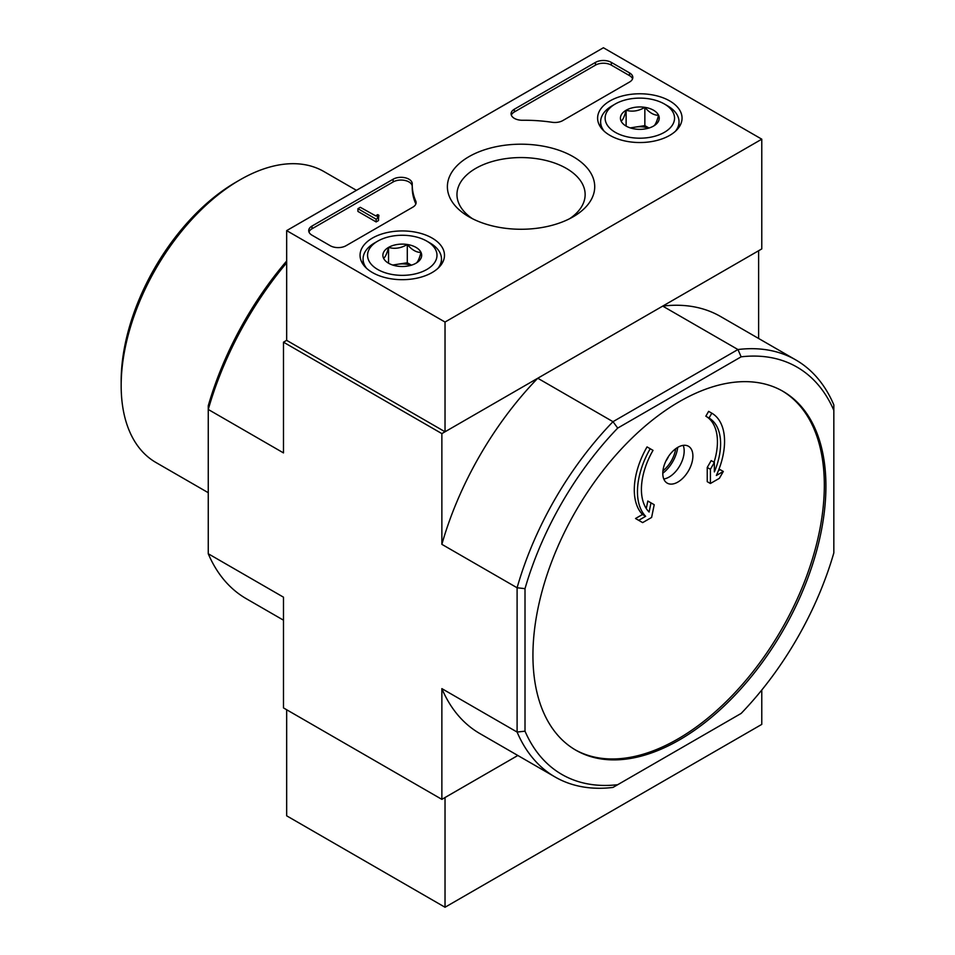 <?xml version="1.0" encoding="UTF-8"?>
<svg xmlns="http://www.w3.org/2000/svg" width="955" height="955" viewBox="0 0 955 955"><rect width="100%" height="100%" fill="white"/><g stroke="black" fill="none" stroke-linecap="round" stroke-linejoin="round"><path stroke-width="1.43" d="M650.212 448.743A61.598 35.562 120 0 0 645.652 516.309L638.692 520.332L642.655 522.612L651.608 517.443L654.211 504.718L650.988 502.855L649.102 512.023A55.999 32.327 120 0 1 653.017 450.366L647.048 446.916A61.598 35.562 120 0 0 642.488 514.482L635.529 518.505L639.48 520.785M650.988 502.855L647.812 501.029L646.284 508.526M662.794 473.382A21.273 12.284 120 0 0 667.199 483.123A21.273 12.284 120 0 0 683.601 477.428A21.273 12.284 120 0 0 692.888 456.013A21.273 12.284 120 0 0 688.483 446.272A21.273 12.284 120 0 0 672.081 451.966A21.273 12.284 120 0 0 662.794 473.382M782.217 390.893A207.175 119.614 -60 0 1 824.332 485.271A207.175 119.614 -60 0 1 734.419 693.223A207.175 119.614 -60 0 1 575.053 749.723M711.809 413.181L709.004 418.039A55.999 32.327 120 0 1 714.364 471.901L714.364 462.411L710.401 469.275L710.401 483.493L719.366 478.324L723.317 471.472L716.357 475.483A61.598 35.562 120 0 0 711.809 413.181L708.634 411.354L705.841 416.201A55.999 32.327 120 0 1 714.065 462.244M723.317 471.472L720.154 469.645L718.435 470.636M714.364 462.411L711.2 460.585L707.237 467.449L707.237 481.666L710.401 483.493M668.667 456.215A14.635 8.452 -60 0 1 665.91 460.99M286.667 261.002A235.169 135.777 120 0 0 208.262 405.78L208.262 409.468L283.492 452.909L283.492 342.177L286.667 340.35L286.667 230.621L603.405 47.75L761.78 139.179L445.03 322.05L286.667 230.621M825.92 486.19A207.175 119.614 -60 0 1 735.481 694.679A207.175 119.614 -60 0 1 575.841 750.188A207.175 119.614 -60 0 1 575.841 510.961A207.175 119.614 -60 0 1 783.016 391.347A207.175 119.614 -60 0 1 825.92 486.19M833.834 410.352L833.834 552.885A235.169 135.777 -60 0 1 741.14 713.433L617.706 784.7A235.169 135.777 -60 0 1 525.011 731.184L525.011 588.65A235.169 135.777 -60 0 1 617.706 428.091L741.14 356.824A235.169 135.777 -60 0 1 833.834 410.352L833.834 404.896A240.767 139.012 -60 0 0 795.849 359.963L720.619 316.535A240.767 139.012 120 0 0 662.71 306.101L737.94 349.53A240.767 139.012 -60 0 1 795.849 359.963M617.706 784.7L612.991 787.421A240.767 139.012 -60 0 1 555.082 776.988A240.767 139.012 -60 0 1 517.097 732.055L517.097 587.767A240.767 139.012 -60 0 1 612.991 421.68L537.761 378.24L441.867 433.606L283.492 342.177M617.706 428.091L612.991 421.68L737.94 349.53L741.14 356.824M758.616 338.464L758.616 250.735L662.71 306.101M525.011 731.184L517.097 732.055L441.867 688.627L441.867 799.359L283.492 707.918L283.492 597.185L208.262 553.757L208.262 409.468A240.767 139.012 120 0 1 286.667 262.804M525.011 588.65L517.097 587.767L441.867 544.338L441.867 433.606M441.867 799.359L517.837 755.489L445.03 797.521L445.03 907.25L761.78 724.379L761.78 690.035M208.262 553.757A240.767 139.012 120 0 0 246.259 598.69L283.492 620.189M441.867 688.627A240.767 139.012 120 0 0 479.852 733.559L555.082 776.988M537.761 378.24A240.767 139.012 120 0 0 441.867 544.338M208.262 492.708L155.951 462.507A167.984 96.98 -60 0 1 121.166 385.605A167.984 96.98 -60 0 1 239.944 179.874A167.984 96.98 -60 0 1 323.936 171.554L356.442 190.332M121.166 385.605L121.166 381.033A162.374 93.745 -60 0 1 235.981 182.166L239.944 179.874M683.195 445.376A21.273 12.284 -60 0 1 684.174 450.987A21.273 12.284 -60 0 1 663.785 478.992M677.716 447.394A25.2 14.552 -60 0 1 662.794 473.238M675.686 448.755A22.395 12.928 -60 0 1 662.949 470.803M709.004 418.039L705.841 416.201M710.401 469.275L707.237 467.449M645.652 516.309L642.488 514.482M638.692 520.332L635.529 518.505M286.667 709.744L286.667 815.821L445.03 907.25M669.682 100.92A42.211 24.376 180 0 1 682.049 118.456A42.211 24.376 180 0 1 639.826 142.534A42.211 24.376 180 0 1 597.615 118.456A42.211 24.376 180 0 1 623.436 95.691A42.211 24.376 180 0 1 669.682 100.92M432.126 238.07A42.211 24.376 180 0 1 444.481 255.606A42.211 24.376 180 0 1 402.27 279.684A42.211 24.376 180 0 1 360.059 255.606A42.211 24.376 180 0 1 385.88 232.853A42.211 24.376 180 0 1 432.126 238.07M573.143 156.656A73.666 42.533 180 0 1 573.143 216.809A73.666 42.533 180 0 1 468.965 216.809A73.666 42.533 180 0 1 468.965 156.656A73.666 42.533 180 0 1 573.143 156.656M346.056 245.71A11.197 6.47 180 0 1 330.215 245.71L311.999 235.193A11.197 6.47 180 0 1 308.716 230.621A11.197 6.47 180 0 1 311.999 226.049L393.138 179.206A11.197 6.47 180 0 1 405.338 177.809A11.197 6.47 180 0 1 412.25 183.778A11.197 6.47 180 0 1 412.25 183.885A111.986 64.653 180 0 0 412.238 184.9A111.986 64.653 180 0 0 415.747 200.98A11.197 6.47 180 0 1 416.105 202.591A11.197 6.47 180 0 1 412.823 207.163L346.056 245.71M562.77 120.593A11.197 6.47 180 0 1 552.062 122.276A111.986 64.653 180 0 0 522.457 120.258A11.197 6.47 180 0 1 511.08 113.788A11.197 6.47 180 0 1 514.351 109.216L595.49 62.385A11.197 6.47 180 0 1 611.319 62.385L629.536 72.89A11.197 6.47 180 0 1 632.819 77.462A11.197 6.47 180 0 1 629.536 82.035L562.77 120.593M761.78 139.179L761.78 248.909L445.03 431.779L286.667 340.35M445.03 431.779L445.03 322.05M472.582 218.767A64.081 36.994 180 0 1 456.968 194.557A64.081 36.994 180 0 1 496.528 160.38A64.081 36.994 180 0 1 566.363 168.402A64.081 36.994 180 0 1 585.14 194.557A64.081 36.994 180 0 1 569.514 218.767M308.978 231.993A11.197 6.47 180 0 1 311.999 228.794L393.138 181.951A11.197 6.47 180 0 1 405.063 180.483A11.197 6.47 180 0 1 412.238 186.189M415.843 203.952A11.197 6.47 180 0 0 415.747 203.725A111.986 64.653 180 0 1 412.238 187.646L412.238 184.9M378.514 217.824L378.514 220.557L376.139 221.93L376.139 219.196L378.514 217.824L377.726 217.358A1.683 0.967 180 0 1 377.237 216.678A1.683 0.967 180 0 1 377.726 215.985L378.908 215.305L377.726 214.624L376.139 215.532A1.122 0.645 180 0 0 375.816 215.949L360.31 207.307L357.934 208.679L376.139 219.196M378.908 215.305L378.514 218.277M376.139 221.93L357.934 211.425L357.934 208.679M511.331 115.161A11.197 6.47 180 0 1 514.351 111.962L595.49 65.119A11.197 6.47 180 0 1 611.319 65.119L629.536 75.636A11.197 6.47 180 0 1 632.568 78.835M383.54 258.208A19.398 11.197 180 0 1 388.554 247.393A19.398 11.197 180 0 1 407.296 244.492A19.398 11.197 180 0 1 421.012 252.407C419.341 258.757 417.669 262.362 415.986 263.222A19.398 11.197 180 0 1 397.256 266.123A19.398 11.197 180 0 1 388.554 263.222A19.398 11.197 180 0 1 383.54 258.208C385.199 257.384 386.87 253.779 388.554 247.393C394.761 249.195 401.005 248.228 407.296 244.492C411.856 249.888 416.428 252.526 421.012 252.407A19.398 11.197 180 0 1 415.986 263.222M429.989 242.964L426.825 241.138A34.714 20.043 180 0 1 426.825 269.477A34.714 20.043 180 0 1 377.726 269.477A34.714 20.043 180 0 1 377.726 241.138A34.714 20.043 180 0 1 426.825 241.138L429.989 242.964A39.191 22.634 180 0 1 441.473 258.96A39.191 22.634 180 0 1 437.939 268.343M366.601 268.343A39.191 22.634 180 0 1 363.079 258.96A39.191 22.634 180 0 1 374.563 242.964L377.726 241.138M393.544 265.311A16.796 9.693 180 0 1 397.925 264.225L392.672 265.036M411.45 265.18L407.296 262.78L397.925 264.225A16.796 9.693 180 0 1 410.996 265.311M407.296 262.78L407.296 244.492M388.554 263.055L388.554 247.393M621.096 121.058A19.398 11.197 180 0 1 626.122 110.231A19.398 11.197 180 0 1 644.852 107.342A19.398 11.197 180 0 1 658.568 115.257C656.909 121.607 655.226 125.212 653.542 126.072A19.398 11.197 180 0 1 634.812 128.973A19.398 11.197 180 0 1 626.11 126.072A19.398 11.197 180 0 1 621.096 121.058C622.755 120.235 624.427 116.629 626.122 110.231C632.317 112.045 638.561 111.078 644.852 107.342C649.412 112.726 653.984 115.364 658.568 115.257A19.398 11.197 180 0 1 653.542 126.072M667.545 105.814L664.382 103.988A34.714 20.043 180 0 1 664.382 132.327A34.714 20.043 180 0 1 615.283 132.327A34.714 20.043 180 0 1 615.283 103.988A34.714 20.043 180 0 1 664.382 103.988L667.545 105.814A39.191 22.634 180 0 1 679.029 121.81A39.191 22.634 180 0 1 675.495 131.193M604.157 131.193A39.191 22.634 180 0 1 600.635 121.81A39.191 22.634 180 0 1 612.119 105.814L615.283 103.988M631.1 128.161A16.796 9.693 180 0 1 635.481 127.075L630.228 127.886M649.006 128.018L644.852 125.63L635.481 127.075A16.796 9.693 180 0 1 648.564 128.161M644.852 125.63L644.852 107.342M626.122 125.905L626.122 110.231M311.999 228.794L311.999 226.049M393.138 181.951L393.138 179.206M415.747 203.725L415.747 200.98M377.726 217.358L377.726 215.985M629.536 75.636L629.536 72.89M611.319 65.119L611.319 62.385M595.49 65.119L595.49 62.385M514.351 111.962L514.351 109.216M363.079 258.96L363.079 264.368M441.473 258.96L441.473 264.368M600.635 121.81L600.635 127.206M679.029 121.81L679.029 127.206"/></g></svg>
